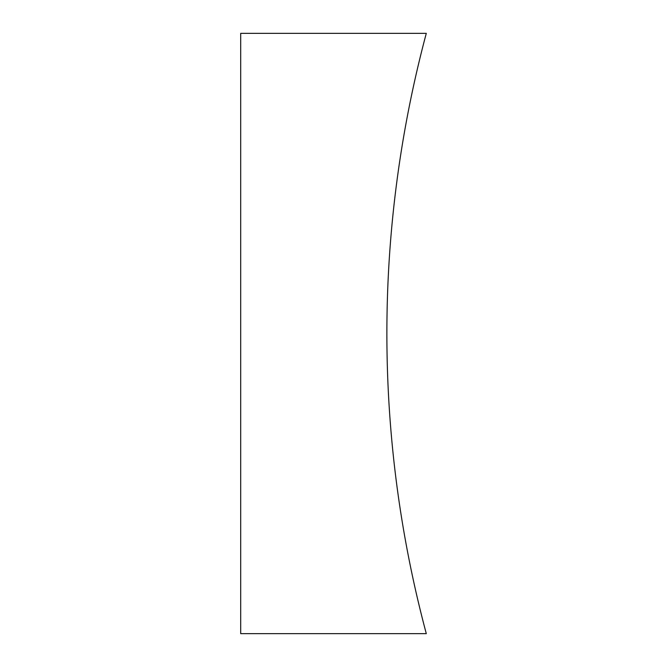 <?xml version="1.0" encoding="UTF-8"?>
<svg xmlns="http://www.w3.org/2000/svg" width="667" height="667" viewBox="0 0 667 667"><rect width="100%" height="100%" fill="white"/><g stroke="black" fill="none" stroke-linecap="round" stroke-linejoin="round"><path stroke-width="1" d="M426.296 33.35A1162.473 1162.473 0 0 0 426.296 633.65L240.704 633.65L240.704 33.35L426.296 33.35"/></g></svg>
